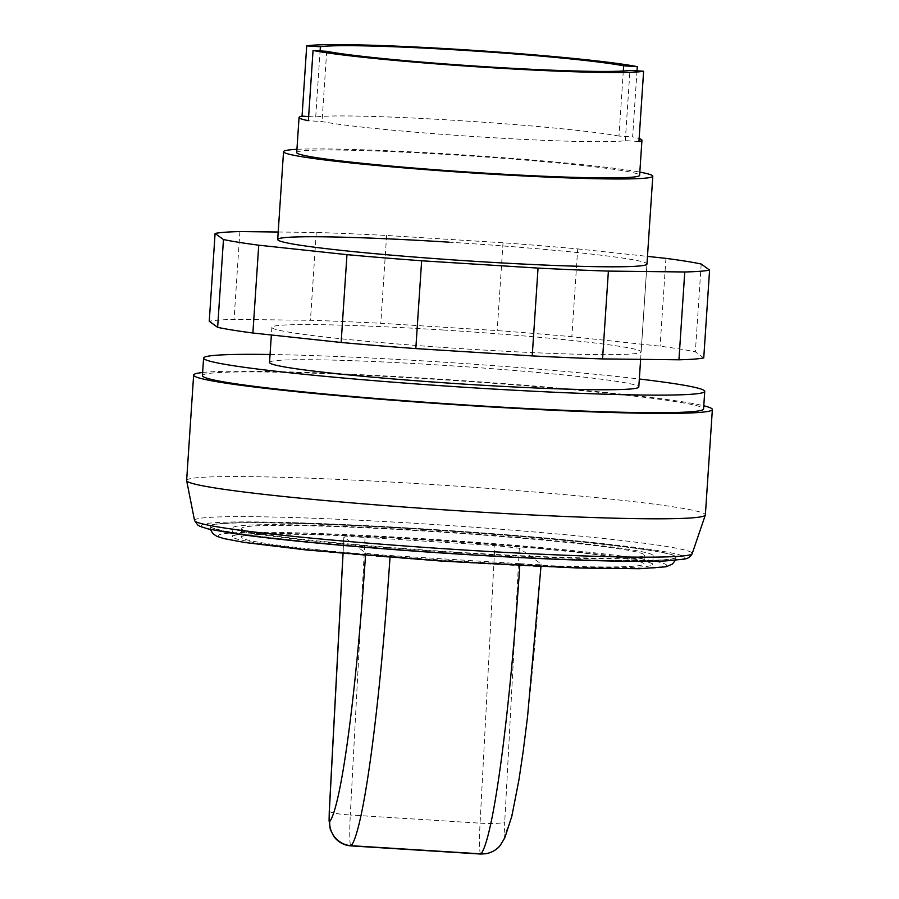 <?xml version="1.0" encoding="UTF-8"?>
<svg xmlns="http://www.w3.org/2000/svg" width="899" height="899" viewBox="0 0 899 899"><rect width="100%" height="100%" fill="white"/><g stroke="black" fill="none" stroke-linecap="round" stroke-linejoin="round"><path stroke-width="0.67" stroke-dasharray="4.5 3.37" d="M202.421 375.647A251.124 11.833 -176.2 0 1 434.992 379.277A251.124 11.833 -176.2 0 1 703.58 408.933M270.06 354.487A251.124 11.833 -176.2 0 1 436.161 361.713A251.124 11.833 -176.2 0 1 639.335 379.007M428.025 540.097A201.781 9.507 -176.2 0 1 643.83 563.92A201.781 9.507 -176.2 0 1 456.962 561.01A201.781 9.507 -176.2 0 1 241.146 537.175A201.781 9.507 -176.2 0 1 428.025 540.097M428.598 531.309A201.781 9.507 -176.2 0 1 644.414 555.144A201.781 9.507 -176.2 0 1 457.535 552.233A201.781 9.507 -176.2 0 1 241.73 528.398A201.781 9.507 -176.2 0 1 428.598 531.309M458.175 552.683A210.591 9.923 -176.2 0 1 232.942 527.814A210.591 9.923 -176.2 0 1 427.969 530.848A210.591 9.923 -176.2 0 1 653.202 555.728A210.591 9.923 -176.2 0 1 458.175 552.683M457.591 561.47A210.591 9.923 -176.2 0 1 232.358 536.591A210.591 9.923 -176.2 0 1 427.385 539.636A210.591 9.923 -176.2 0 1 652.618 564.505A210.591 9.923 -176.2 0 1 457.591 561.47M426.34 529.489A233.504 11.002 -176.2 0 1 676.07 557.065A233.504 11.002 -176.2 0 1 459.827 553.694A233.504 11.002 -176.2 0 1 210.096 526.117A233.504 11.002 -176.2 0 1 426.34 529.489M201.927 526.432A242.314 11.417 -176.2 0 1 425.71 529.028A242.314 11.417 -176.2 0 1 684.24 556.751A242.314 11.417 -176.2 0 1 460.457 554.155A242.314 11.417 -176.2 0 1 201.927 526.432M194.555 520.521A249.394 11.743 -176.2 0 1 425.508 523.971A249.394 11.743 -176.2 0 1 691.601 552.503A249.394 11.743 -176.2 0 1 692.208 553.57M186.632 480.459A259.935 12.249 -176.2 0 1 427.362 484.201A259.935 12.249 -176.2 0 1 705.367 514.913M202.635 372.501A259.935 12.249 -176.2 0 1 434.363 378.816A259.935 12.249 -176.2 0 1 703.782 405.786M269.531 362.466A185.037 8.72 -176.2 0 1 440.903 365.14A185.037 8.72 -176.2 0 1 638.796 386.997M296.94 149.335A185.037 8.72 -176.2 0 1 454.894 154.358A185.037 8.72 -176.2 0 1 639.83 172.114M296.715 152.56A171.821 8.091 -176.2 0 1 455.849 155.044A171.821 8.091 -176.2 0 1 639.616 175.339M637.02 70.83L632.626 136.929A171.821 8.091 -176.2 0 1 639.144 138.536M519.914 563.695A22.913 1.079 3.8 0 0 541.131 564.021A22.913 1.079 3.8 0 0 541.074 563.943L519.319 548.21L494.855 545.569L365.061 537.411C352.116 536.658 345.059 536.546 343.868 537.096L365.679 552.907A22.913 1.079 3.8 0 0 390.121 555.537L519.914 563.695A308.402 23.093 93.6 0 1 519.779 565.64M638.942 141.503L625.299 140.637A158.606 7.473 -176.2 0 1 481.875 137.041A158.606 7.473 -176.2 0 1 322.022 121.579L308.368 120.713M625.299 140.637L629.963 70.38M326.685 51.322L322.022 121.579M623.299 71.021L618.973 136.075L632.626 136.929M308.649 116.567L315.706 117.005A158.606 7.473 -176.2 0 1 459.131 120.601A158.606 7.473 -176.2 0 1 618.973 136.075M315.706 117.005L320.089 50.906M640.639 359.353L646.965 264.036A185.037 8.72 3.8 0 0 449.062 242.179M443.229 330.012A185.037 8.72 -176.2 0 1 641.133 351.857A185.037 8.72 -176.2 0 1 469.772 349.194A185.037 8.72 -176.2 0 1 272.341 328.023A185.037 8.72 -176.2 0 1 271.869 327.337A185.037 8.72 -176.2 0 1 443.229 330.012M703.748 357.914L695.365 351.846A251.124 11.833 3.8 0 0 660.102 346.182L571.865 336.72A251.124 11.833 3.8 0 0 497.192 330.596L380.783 323.28A251.124 11.833 3.8 0 0 310.447 320.291L234.055 319.403A251.124 11.833 3.8 0 0 209.253 321.291M701.198 264.025L695.365 351.846M665.934 258.361L660.102 346.182M278.196 232.021L316.279 232.459A251.124 11.833 -176.2 0 1 386.615 235.459L503.024 242.775A251.124 11.833 -176.2 0 1 577.697 248.899L571.865 336.72M577.697 248.899L647.471 256.384M503.024 242.775L497.192 330.596M386.615 235.459L380.783 323.28M316.279 232.459L310.447 320.291M239.898 231.571L234.055 319.403M218.873 536.501A224.694 10.586 -176.2 0 1 426.373 538.906A224.694 10.586 -176.2 0 1 666.103 564.606A224.694 10.586 -176.2 0 1 458.602 562.201A224.694 10.586 -176.2 0 1 218.873 536.501M210.681 527.162A233.504 11.002 -176.2 0 1 210.085 526.297A233.504 11.002 -176.2 0 1 426.328 529.668A233.504 11.002 -176.2 0 1 675.464 556.38A233.504 11.002 -176.2 0 1 676.059 557.245A233.504 11.002 -176.2 0 1 459.816 553.874A233.504 11.002 -176.2 0 1 210.681 527.162M500.282 845.307A22.913 22.711 38.2 0 0 505.092 832.553A285.489 21.385 -86.4 0 0 541.074 563.943M480.751 854.05A35.241 2.641 93.6 0 1 480.066 823.169A22.913 2.899 -177 0 0 504.755 821.81A12.339 0.921 -86.4 0 0 505.092 832.553M519.319 548.21L504.755 821.81M365.061 537.411L350.284 815.011L480.066 823.169L494.855 545.569M329.281 810.999A22.913 2.899 3 0 0 350.284 815.011A35.241 2.641 -86.4 0 0 350.97 845.892M389.997 557.402A308.402 23.093 -86.4 0 0 390.121 555.537M343.058 553.481L343.935 537.186M365.679 552.907A285.489 21.385 93.6 0 1 365.511 555.425M644.414 555.144L643.83 563.92M232.942 527.814L232.358 536.591M210.422 529.466L210.096 526.117M676.07 557.065L675.306 560.347M292.344 522.656C377.277 524.96 510.52 533.815 595.003 542.76M540.962 566.617L541.131 564.021M343.868 537.096L343.002 553.481M271.869 327.337L271.352 335.001M653.202 555.728L652.618 564.505M241.73 528.398L241.146 537.175M646.965 264.036L641.133 351.857"/><path stroke-width="1.35" d="M639.335 379.007A251.124 11.833 -176.2 0 1 704.737 391.368L703.58 408.933A251.124 11.833 -176.2 0 1 471.009 405.314A251.124 11.833 -176.2 0 1 202.421 375.647L203.59 358.083A251.124 11.833 -176.2 0 1 270.06 354.487M704.737 391.368A251.124 11.833 -176.2 0 1 472.177 387.75A251.124 11.833 -176.2 0 1 203.59 358.083M703.782 405.786A259.935 12.249 -176.2 0 1 712.368 409.517L705.367 514.913A259.935 12.249 -176.2 0 1 705.333 515.06L692.208 553.57A249.394 11.743 -176.2 0 1 692.196 553.615A249.394 11.743 -176.2 0 1 461.277 549.828A249.394 11.743 -176.2 0 1 195.195 521.296A249.394 11.743 -176.2 0 1 194.566 520.566A249.394 11.743 -176.2 0 1 194.555 520.521L186.644 480.605A259.935 12.249 -176.2 0 1 186.632 480.459L193.633 375.063A259.935 12.249 -176.2 0 1 202.635 372.501M705.333 515.06A259.935 12.249 -176.2 0 1 464.637 511.16A259.935 12.249 -176.2 0 1 186.644 480.605M712.368 409.517A259.935 12.249 -176.2 0 1 471.638 405.764A259.935 12.249 -176.2 0 1 193.633 375.063M640.639 359.353L638.796 386.997A185.037 8.72 -176.2 0 1 467.435 384.322A185.037 8.72 -176.2 0 1 269.531 362.466L271.352 335.001M639.83 172.114A185.037 8.72 -176.2 0 1 652.798 176.215A185.037 8.72 -176.2 0 1 481.437 173.541A185.037 8.72 -176.2 0 1 283.533 151.684A185.037 8.72 -176.2 0 1 296.94 149.335M639.144 138.536A171.821 8.091 -176.2 0 1 641.942 140.21L639.616 175.339A171.821 8.091 -176.2 0 1 480.482 172.855A171.821 8.091 -176.2 0 1 296.715 152.56L299.052 117.432A171.821 8.091 -176.2 0 1 302.053 116.151L306.716 45.894A171.821 8.091 -176.2 0 1 462.85 49.659A171.821 8.091 -176.2 0 1 637.29 66.672L637.02 70.83M641.942 140.21A171.821 8.091 -176.2 0 1 638.942 141.503L643.617 71.235A171.821 8.091 -176.2 0 1 487.483 67.47A171.821 8.091 -176.2 0 1 313.043 50.456L308.368 120.713A171.821 8.091 -176.2 0 1 299.052 117.432M643.617 71.235L629.963 70.38A158.606 7.473 -176.2 0 1 486.539 66.784A158.606 7.473 -176.2 0 1 326.685 51.322L313.043 50.456M320.089 50.906L320.37 46.748A158.606 7.473 -176.2 0 1 463.794 50.344A158.606 7.473 -176.2 0 1 623.648 65.818L623.299 71.021M623.648 65.818L637.29 66.672M306.716 45.894L320.37 46.748M302.053 116.151L308.649 116.567M449.062 242.179A185.037 8.72 3.8 0 0 277.701 239.516A185.037 8.72 3.8 0 0 278.173 240.202A185.037 8.72 3.8 0 0 475.605 261.373A185.037 8.72 3.8 0 0 646.965 264.036L652.798 176.215M684.768 271.981L608.387 271.093A251.124 11.833 -176.2 0 1 538.052 268.093L421.642 260.777A251.124 11.833 -176.2 0 1 346.969 254.653L258.732 245.191L252.889 333.012L341.137 342.474A251.124 11.833 3.8 0 0 415.81 348.598L532.219 355.914A251.124 11.833 3.8 0 0 602.555 358.915L678.936 359.802A251.124 11.833 3.8 0 0 703.748 357.914L709.581 270.082A251.124 11.833 -176.2 0 1 684.768 271.981L678.936 359.802M346.969 254.653L341.137 342.474M421.642 260.777L415.81 348.598M538.052 268.093L532.219 355.914M608.387 271.093L602.555 358.915M647.471 256.384L665.934 258.361A251.124 11.833 -176.2 0 1 701.198 264.025L709.581 270.082M258.732 245.191A251.124 11.833 -176.2 0 1 223.469 239.527L215.086 233.47A251.124 11.833 -176.2 0 1 239.898 231.571L278.196 232.021M215.086 233.47L209.253 321.291L217.637 327.348A251.124 11.833 3.8 0 0 252.889 333.012M223.469 239.527L217.637 327.348M519.779 565.64A308.402 23.093 93.6 0 1 481.044 853.859A22.913 22.711 38.2 0 0 500.282 845.307L504.777 837.924L511.846 816.213L518.981 779.579L523.207 751.204L527.533 716.908L540.962 566.617M365.511 555.425A285.489 21.385 93.6 0 1 329.708 821.529A22.913 22.711 -141.8 0 0 351.262 845.701L481.044 853.859A35.241 2.641 93.6 0 1 480.751 854.05L350.97 845.892A35.241 2.641 -86.4 0 0 351.262 845.701A308.402 23.093 -86.4 0 0 389.997 557.402M343.002 553.481L329.281 810.999A22.913 2.899 3 0 1 329.36 810.786L343.058 553.481M329.708 821.529A12.339 0.921 93.6 0 1 329.36 810.786M675.306 560.347L672.407 564.089L666.058 566.786L639.571 568.719L577.169 567.977L442.173 561.145L306.177 549.952L244.449 542.445L223.761 538.557L216.783 536.287L212.827 533.59L210.422 529.466M692.196 553.615C690.825 556.683 688.14 558.526 684.128 559.144L665.53 560.931C651.224 561.504 631.132 561.493 605.241 560.875C558.369 559.717 503.788 557.077 441.533 552.975C357.476 547.412 275.588 539.748 233.504 533.489L207.916 528.882L199.904 526.308L197.836 525.106L194.566 520.566M500.282 845.307C500.046 845.577 496.754 850.948 486.752 853.634L480.751 854.05M329.281 810.999L329.09 820.697L330.293 829.361L333.855 836.531C338.282 842.239 343.991 845.352 350.97 845.892M283.533 151.684L277.701 239.516"/></g></svg>
